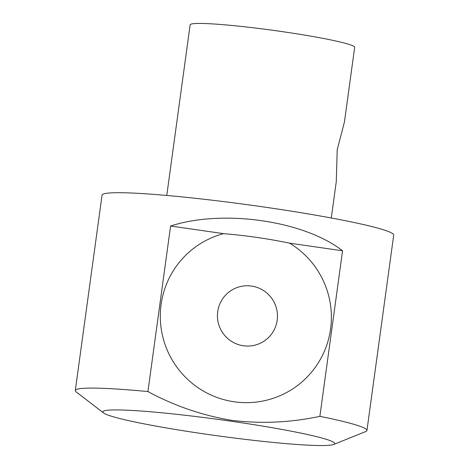 <?xml version="1.0" encoding="UTF-8"?>
<svg xmlns="http://www.w3.org/2000/svg" width="469" height="469" viewBox="0 0 469 469"><rect width="100%" height="100%" fill="white"/><g stroke="black" fill="none" stroke-linecap="round" stroke-linejoin="round"><path stroke-width="0.7" d="M331.296 217.991L336.273 181.655L337.211 149.699L344.451 121.922L354.67 47.346A83.031 5.792 -172.2 0 0 281.359 31.487A83.031 5.792 -172.2 0 0 190.144 24.81L166.771 195.45M223.566 233.65A86.05 85.417 62.9 0 0 171.619 359.008A86.05 85.417 62.9 0 0 305.841 378.348A86.05 85.417 62.9 0 0 289.578 243.165C267.969 238.674 245.961 235.502 223.566 233.65L170.593 226.017L147.917 391.562A147.19 10.265 -172.2 0 0 75.292 390.53A147.19 10.265 -172.2 0 0 76.195 391.908L103.561 412.949A116.998 8.161 -172.2 0 0 217.651 435.818A116.998 8.161 -172.2 0 0 333.682 444.471A116.998 8.161 -172.2 0 0 297.258 432.371A116.998 8.161 -172.2 0 0 232.489 421.426A116.998 8.161 -172.2 0 0 103.561 412.949M289.578 243.165L342.552 250.798C304.164 220.676 222.998 208.981 170.593 226.017M333.682 444.471L365.703 431.568A147.19 10.265 -172.2 0 0 366.946 430.483A147.19 10.265 -172.2 0 0 319.876 416.343C291.138 422.51 262.101 423.888 232.771 420.476L230.537 420.154C201.477 415.159 173.935 405.632 147.917 391.562M319.876 416.343L342.552 250.798M250.423 285.932A30.192 29.969 62.9 0 0 218.595 324.032A30.192 29.969 62.9 0 0 265.776 339.902A30.192 29.969 62.9 0 0 250.423 285.932M75.292 390.53L102.054 195.145A147.19 10.265 7.8 0 1 264.868 207.146A147.19 10.265 7.8 0 1 346.638 220.958A147.19 10.265 7.8 0 1 393.708 235.098L366.946 430.483"/></g></svg>
